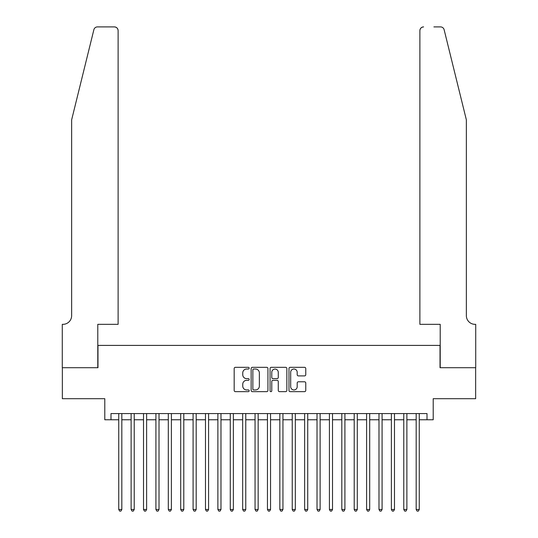 <?xml version="1.0" encoding="UTF-8"?>
<svg xmlns="http://www.w3.org/2000/svg" width="538" height="538" viewBox="0 0 538 538"><rect width="100%" height="100%" fill="white"/><g stroke="black" fill="none" stroke-linecap="round" stroke-linejoin="round"><path stroke-width="0.81" d="M249.175 368.174A0.854 0.854 0 0 0 248.321 367.32L235.395 367.32A1.217 1.217 0 0 0 234.178 368.537L234.178 390.433A1.217 1.217 0 0 0 235.395 391.651L248.321 391.651A0.854 0.854 0 0 0 249.175 390.796A0.854 0.854 0 0 0 248.321 389.949L246.646 389.949A3.894 3.894 0 0 1 242.752 386.055L242.752 384.226A3.894 3.894 0 0 1 246.646 380.339L248.321 380.339A0.854 0.854 0 0 0 249.175 379.485A0.854 0.854 0 0 0 248.321 378.631L246.646 378.631A3.894 3.894 0 0 1 242.752 374.744L242.752 372.915A3.894 3.894 0 0 1 246.646 369.021L248.321 369.021A0.854 0.854 0 0 0 249.175 368.174M304.548 375.894A1.217 1.217 0 0 0 305.766 374.677L305.766 368.537A1.217 1.217 0 0 0 304.548 367.32L290.197 367.32A1.217 1.217 0 0 0 288.98 368.537L288.98 390.433A1.217 1.217 0 0 0 290.197 391.651L304.548 391.651A1.217 1.217 0 0 0 305.766 390.433L305.766 383.016A1.217 1.217 0 0 0 304.548 381.798L298.408 381.798A1.217 1.217 0 0 0 297.191 383.016L297.191 386.694A3.255 3.255 0 0 1 293.936 389.949A3.255 3.255 0 0 1 290.681 386.694L290.681 372.276A3.255 3.255 0 0 1 293.936 369.021A3.255 3.255 0 0 1 297.191 372.276L297.191 374.677A1.217 1.217 0 0 0 298.408 375.894L304.548 375.894M110.989 419.761L110.989 413.567L427.011 413.567L427.011 419.761L433.211 419.761L433.211 398.692L475.653 398.692L475.653 367.71L440.023 367.71L440.023 345.403L97.977 345.403L97.977 367.71L62.347 367.71L62.347 398.692L104.789 398.692L104.789 419.761L118.73 419.761M267.937 368.537A1.217 1.217 0 0 0 266.72 367.32L252.362 367.32A1.217 1.217 0 0 0 251.145 368.537L251.145 390.433A1.217 1.217 0 0 0 252.362 391.651L266.72 391.651A1.217 1.217 0 0 0 267.937 390.433L267.937 368.537M271.28 367.32L285.638 367.32A1.217 1.217 0 0 1 286.855 368.537L286.855 390.433A1.217 1.217 0 0 1 285.638 391.651L279.491 391.651A1.217 1.217 0 0 1 278.274 390.433L278.274 381.55A1.217 1.217 0 0 0 277.057 380.339L272.981 380.339A1.217 1.217 0 0 0 271.771 381.55L271.771 390.796A0.854 0.854 0 0 1 270.917 391.651A0.854 0.854 0 0 1 270.063 390.796L270.063 368.537A1.217 1.217 0 0 1 271.28 367.32M121.83 419.761L131.124 419.761M134.224 419.761L143.518 419.761M146.618 419.761L155.912 419.761M159.013 419.761L168.307 419.761M171.407 419.761L180.701 419.761M183.794 419.761L193.095 419.761M196.188 419.761L205.482 419.761M208.583 419.761L217.877 419.761M220.977 419.761L230.271 419.761M233.371 419.761L242.665 419.761M245.765 419.761L255.059 419.761M258.159 419.761L267.453 419.761M270.547 419.761L279.841 419.761M282.941 419.761L292.235 419.761M295.335 419.761L304.629 419.761M307.729 419.761L317.023 419.761M320.123 419.761L329.417 419.761M332.518 419.761L341.812 419.761M344.905 419.761L354.206 419.761M357.299 419.761L366.593 419.761M369.693 419.761L378.987 419.761M382.088 419.761L391.382 419.761M394.482 419.761L403.776 419.761M406.876 419.761L416.17 419.761M419.27 419.761L427.011 419.761M253.701 369.021A0.854 0.854 0 0 0 252.853 369.875L252.853 389.095A0.854 0.854 0 0 0 253.701 389.949L255.469 389.949A3.894 3.894 0 0 0 259.356 386.055L259.356 372.915A3.894 3.894 0 0 0 255.469 369.021L253.701 369.021M278.274 372.336A3.255 3.255 0 0 0 275.019 369.081A3.255 3.255 0 0 0 271.771 372.336L271.771 377.414A1.217 1.217 0 0 0 272.981 378.631L277.057 378.631A1.217 1.217 0 0 0 278.274 377.414L278.274 372.336M121.83 413.567L121.83 509.486L118.73 509.486L118.73 413.567M121.83 509.486L120.902 511.1L119.665 511.1L118.73 509.486M93.868 29.725C94.816 27.687 94.816 27.687 93.868 29.725L71.641 119.846L71.641 315.658A8.675 8.675 0 0 1 62.966 324.333L62.28 324.333L62.28 367.71L97.788 367.71L97.788 324.333L118.111 324.333L118.111 30.619A3.719 3.719 0 0 0 114.392 26.9L97.479 26.9A3.719 3.719 0 0 0 93.868 29.725M104.11 26.9L114.392 26.9C116.638 27.135 117.876 28.373 118.111 30.619L118.111 324.333M71.641 315.658A8.675 8.675 0 0 1 62.966 324.333M459.546 92.213L444.132 29.725C443.184 27.687 443.184 27.687 444.132 29.725C443.184 27.687 443.184 27.687 444.132 29.725L466.359 119.846L466.359 315.658A8.675 8.675 0 0 0 475.034 324.333L475.72 324.333L475.72 367.71L440.212 367.71L440.212 324.333L419.889 324.333L419.889 30.619L419.889 324.333M433.89 26.9L440.521 26.9A3.719 3.719 0 0 1 444.132 29.725M423.608 26.9A3.719 3.719 0 0 0 419.889 30.619C420.124 28.373 421.362 27.135 423.608 26.9M466.359 315.658A8.675 8.675 0 0 0 475.034 324.333M134.224 413.567L134.224 509.486L131.124 509.486L131.124 413.567M134.224 509.486L133.296 511.1L132.059 511.1L131.124 509.486M146.618 413.567L146.618 509.486L143.518 509.486L143.518 413.567M146.618 509.486L145.69 511.1L144.446 511.1L143.518 509.486M159.013 413.567L159.013 509.486L155.912 509.486L155.912 413.567M159.013 509.486L158.085 511.1L156.84 511.1L155.912 509.486M171.407 413.567L171.407 509.486L168.307 509.486L168.307 413.567M171.407 509.486L170.472 511.1L169.235 511.1L168.307 509.486M183.794 413.567L183.794 509.486L180.701 509.486L180.701 413.567M183.794 509.486L182.866 511.1L181.629 511.1L180.701 509.486M196.188 413.567L196.188 509.486L193.095 509.486L193.095 413.567M196.188 509.486L195.26 511.1L194.023 511.1L193.095 509.486M208.583 413.567L208.583 509.486L205.482 509.486L205.482 413.567M208.583 509.486L207.655 511.1L206.417 511.1L205.482 509.486M220.977 413.567L220.977 509.486L217.877 509.486L217.877 413.567M220.977 509.486L220.049 511.1L218.805 511.1L217.877 509.486M233.371 413.567L233.371 509.486L230.271 509.486L230.271 413.567M233.371 509.486L232.443 511.1L231.199 511.1L230.271 509.486M245.765 413.567L245.765 509.486L242.665 509.486L242.665 413.567M245.765 509.486L244.83 511.1L243.593 511.1L242.665 509.486M258.159 413.567L258.159 509.486L255.059 509.486L255.059 413.567M258.159 509.486L257.225 511.1L255.987 511.1L255.059 509.486M270.547 413.567L270.547 509.486L267.453 509.486L267.453 413.567M270.547 509.486L269.619 511.1L268.381 511.1L267.453 509.486M282.941 413.567L282.941 509.486L279.841 509.486L279.841 413.567M282.941 509.486L282.013 511.1L280.775 511.1L279.841 509.486M295.335 413.567L295.335 509.486L292.235 509.486L292.235 413.567M295.335 509.486L294.407 511.1L293.17 511.1L292.235 509.486M307.729 413.567L307.729 509.486L304.629 509.486L304.629 413.567M307.729 509.486L306.801 511.1L305.557 511.1L304.629 509.486M320.123 413.567L320.123 509.486L317.023 509.486L317.023 413.567M320.123 509.486L319.195 511.1L317.951 511.1L317.023 509.486M332.518 413.567L332.518 509.486L329.417 509.486L329.417 413.567M332.518 509.486L331.583 511.1L330.345 511.1L329.417 509.486M344.905 413.567L344.905 509.486L341.812 509.486L341.812 413.567M344.905 509.486L343.977 511.1L342.74 511.1L341.812 509.486M357.299 413.567L357.299 509.486L354.206 509.486L354.206 413.567M357.299 509.486L356.371 511.1L355.134 511.1L354.206 509.486M369.693 413.567L369.693 509.486L366.593 509.486L366.593 413.567M369.693 509.486L368.765 511.1L367.528 511.1L366.593 509.486M382.088 413.567L382.088 509.486L378.987 509.486L378.987 413.567M382.088 509.486L381.16 511.1L379.915 511.1L378.987 509.486M394.482 413.567L394.482 509.486L391.382 509.486L391.382 413.567M394.482 509.486L393.554 511.1L392.31 511.1L391.382 509.486M406.876 413.567L406.876 509.486L403.776 509.486L403.776 413.567M406.876 509.486L405.941 511.1L404.704 511.1L403.776 509.486M419.27 413.567L419.27 509.486L416.17 509.486L416.17 413.567M419.27 509.486L418.335 511.1L417.098 511.1L416.17 509.486"/></g></svg>
